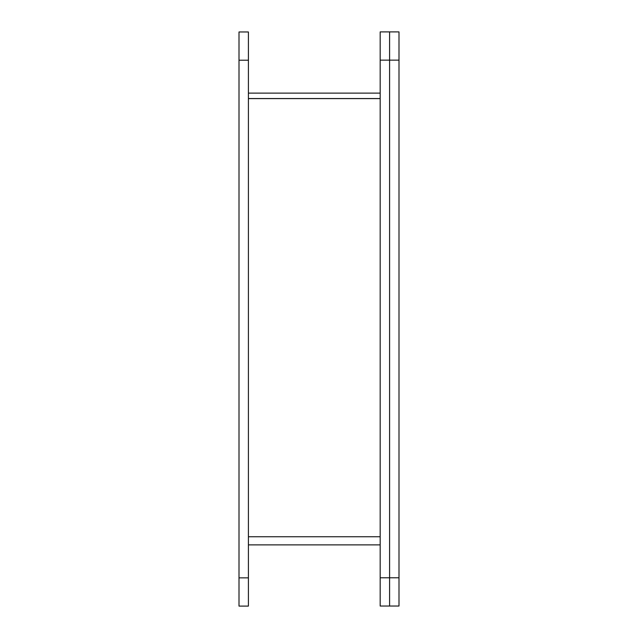 <?xml version="1.0" encoding="UTF-8"?>
<svg xmlns="http://www.w3.org/2000/svg" width="638" height="638" viewBox="0 0 638 638"><rect width="100%" height="100%" fill="white"/><g stroke="black" fill="none" stroke-linecap="round" stroke-linejoin="round"><path stroke-width="0.96" d="M389.587 31.9L389.587 606.028L380.176 606.028L380.176 31.9L389.587 31.9L389.587 606.028L398.997 606.028L398.997 31.9L389.587 31.9M248.413 98.611L380.176 98.611M248.413 544.884L380.176 544.884M380.176 93.116L248.413 93.116M380.176 98.539L248.413 98.539M239.003 577.861L239.003 31.972L248.413 31.972L248.413 606.1L239.003 606.1L239.003 577.861L248.413 577.861M398.997 577.789L380.176 577.789M398.997 60.139L380.176 60.139M380.176 536.749L248.413 536.749M239.003 60.211L248.413 60.211"/></g></svg>
